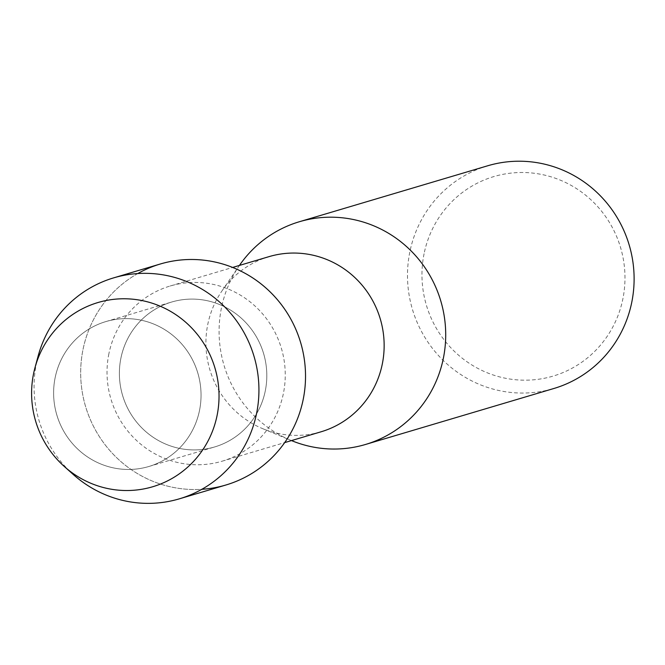 <?xml version="1.0" encoding="UTF-8"?>
<svg xmlns="http://www.w3.org/2000/svg" width="665" height="665" viewBox="0 0 665 665"><rect width="100%" height="100%" fill="white"/><g stroke="black" fill="none" stroke-linecap="round" stroke-linejoin="round"><path stroke-width="0.5" stroke-dasharray="3.33 2.49" d="M55.153 377.637A75.577 73.549 -106.5 0 0 148.852 466.498A75.577 73.549 -106.5 0 0 199.508 410.463A75.577 73.549 -106.5 0 0 105.802 321.602A75.577 73.549 -106.5 0 0 55.153 377.637A75.577 73.549 -106.5 0 0 148.852 466.498A75.577 73.549 -106.5 0 0 199.508 410.463A75.577 73.549 -106.5 0 0 105.802 321.602A75.577 73.549 -106.5 0 0 55.153 377.637M120.922 358.094A75.577 73.549 -106.5 0 0 214.62 446.955A75.577 73.549 -106.5 0 0 265.277 390.92A75.577 73.549 -106.5 0 0 171.57 302.06A75.577 73.549 -106.5 0 0 120.922 358.094A75.577 73.549 -106.5 0 0 214.62 446.955A75.577 73.549 -106.5 0 0 265.277 390.92A75.577 73.549 -106.5 0 0 171.57 302.06A75.577 73.549 -106.5 0 0 120.922 358.094M108.885 353.755A91.363 88.91 -106.5 0 0 222.16 461.186A91.363 88.91 -106.5 0 0 283.398 393.447A91.363 88.91 -106.5 0 0 170.115 286.025A91.363 88.91 -106.5 0 0 108.885 353.755M137.746 273.564A115.261 112.177 -106.5 0 0 83.017 349.474A115.261 112.177 -106.5 0 0 201.852 489.299M269.017 256.64A91.363 88.91 -106.5 0 0 221.811 291.145A91.363 88.91 -106.5 0 0 207.779 324.37A91.363 88.91 -106.5 0 0 262.675 428.659A91.363 88.91 -106.5 0 0 321.062 431.793M239.442 265.426A116.175 113.058 -106.5 0 0 239.292 265.643A116.175 113.058 -106.5 0 0 221.445 307.887A116.175 113.058 -106.5 0 0 291.245 440.488A116.175 113.058 -106.5 0 0 291.486 440.587M487.711 165.776A116.175 113.058 -106.5 0 0 409.848 251.902A116.175 113.058 -106.5 0 0 553.887 388.493M424.079 253.739A104.073 101.28 -106.5 0 0 502.848 377.695A104.073 101.28 -106.5 0 0 622.864 298.942A104.073 101.28 -106.5 0 0 544.086 174.986A104.073 101.28 -106.5 0 0 424.079 253.739M38.113 356.149A115.261 112.177 -106.5 0 0 36.417 363.314A115.261 112.177 -106.5 0 0 73.283 474.511M160.265 264.013A115.261 112.177 -106.5 0 0 83.017 349.474A115.261 112.177 -106.5 0 0 225.925 485.001M148.852 466.498L214.62 446.955L148.852 466.498M222.16 461.186L284.678 442.607M262.675 428.659L291.245 440.488M221.811 291.145L239.292 265.643M170.115 286.025L232.634 267.446M105.802 321.602L171.57 302.06L105.802 321.602"/><path stroke-width="1" d="M33.549 373.78A96.084 93.507 -106.5 0 0 106.275 488.226A96.084 93.507 -106.5 0 0 217.081 415.517A96.084 93.507 -106.5 0 0 144.355 301.07A96.084 93.507 -106.5 0 0 33.549 373.78A96.084 93.507 -106.5 0 0 64.281 466.473A96.084 93.507 -106.5 0 0 217.081 415.517A96.084 93.507 -106.5 0 0 147.297 301.785A96.084 93.507 -106.5 0 0 34.962 367.803A96.084 93.507 -106.5 0 0 33.549 373.78M201.852 489.299A115.261 112.177 -106.5 0 0 303.182 399.54A115.261 112.177 -106.5 0 0 259.367 282.608A115.261 112.177 -106.5 0 0 137.746 273.564M284.678 442.607L321.062 431.793A91.363 88.91 -106.5 0 0 382.292 364.063A91.363 88.91 -106.5 0 0 269.017 256.64L232.634 267.446M291.486 440.587A116.175 113.058 -106.5 0 0 365.484 444.478A116.175 113.058 -106.5 0 0 443.347 358.344A116.175 113.058 -106.5 0 0 299.308 221.753A116.175 113.058 -106.5 0 0 239.442 265.426M365.484 444.478L553.887 388.493A116.175 113.058 -106.5 0 0 631.75 302.367A116.175 113.058 -106.5 0 0 487.711 165.776L299.308 221.753M64.281 466.473L73.283 474.511A115.261 112.177 -106.5 0 0 179.334 498.841A115.261 112.177 -106.5 0 0 256.59 413.389A115.261 112.177 -106.5 0 0 113.673 277.862A115.261 112.177 -106.5 0 0 38.113 356.149L34.962 367.803M179.334 498.841L225.925 485.001A115.261 112.177 -106.5 0 0 303.182 399.54A115.261 112.177 -106.5 0 0 160.265 264.013L113.673 277.862"/></g></svg>
